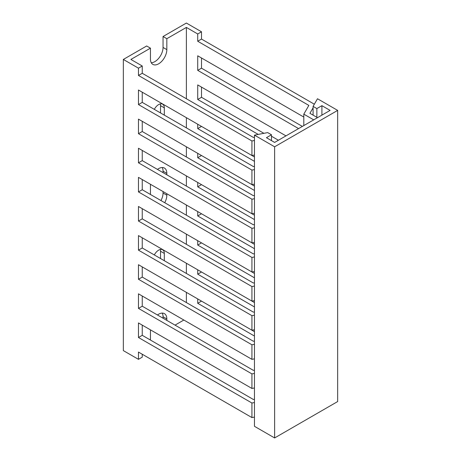 <?xml version="1.0" encoding="UTF-8"?>
<svg xmlns="http://www.w3.org/2000/svg" width="461" height="461" viewBox="0 0 461 461"><rect width="100%" height="100%" fill="white"/><g stroke="black" fill="none" stroke-linecap="round" stroke-linejoin="round"><path stroke-width="0.69" d="M274.623 146.788L337.665 110.398L317.491 98.752L313.077 106.393L316.863 108.577L321.905 105.667L330.099 110.398L274.623 142.426L266.429 137.695L271.477 134.779L267.691 132.595L254.455 135.142L274.623 146.788L274.623 437.95L337.665 401.554L337.665 110.398M274.623 437.95L254.455 426.304L254.455 135.142M271.477 140.605L271.477 134.779M321.905 115.129L321.905 105.667M316.863 117.313L316.863 108.577M313.077 115.129L313.077 106.393M186.377 98.752L186.377 27.418L166.83 38.701L163.05 36.517L163.05 47.437A11.588 6.69 -60 0 1 154.856 61.63A11.588 6.69 -60 0 1 151.271 62.742M166.83 38.701L166.83 49.621A11.588 6.69 -60 0 1 158.636 63.814A11.588 6.69 -60 0 1 152.845 64.384A11.588 6.69 -60 0 1 150.442 59.083L150.442 48.163L146.661 45.979L123.335 59.446L138.467 68.176L138.467 75.46L251.931 140.968L254.455 140.484M175.03 325.126L183.853 320.032M186.377 27.418L197.723 33.97L197.723 41.248L308.853 105.408L303.805 114.144L313.711 119.86M314.339 104.209L201.503 39.064L201.503 31.786L197.723 33.97M201.503 31.786L186.377 23.05L163.05 36.517M149.813 339.688L150.442 339.319L150.442 329.857M142.247 354.244L142.247 357.154L138.467 359.338L123.335 350.602L123.335 59.446M254.455 137.228L253.377 137.436L142.247 73.276L142.247 65.998L138.467 68.176M142.247 65.998L130.901 59.446L150.442 48.163M254.455 166.346L253.377 166.548L142.247 102.388L142.247 92.2M254.455 195.458L253.377 195.666L142.247 131.506L142.247 121.318M254.455 224.576L253.377 224.784L142.247 160.624L142.247 150.43M254.455 253.688L253.377 253.896L142.247 189.736L142.247 179.548M254.455 282.806L253.377 283.014L142.247 218.854L142.247 208.666M254.455 311.924L253.377 312.132L142.247 247.972L142.247 237.778M254.455 341.036L253.377 341.244L142.247 277.084L142.247 266.896M254.455 370.154L253.377 370.362L142.247 306.202L142.247 296.014M254.455 399.272L253.377 399.48L142.247 335.32L142.247 325.126M254.455 184.158L251.931 184.642L251.931 170.086L254.455 169.596M254.455 213.27L251.931 213.76L251.931 199.198L254.455 198.714M254.455 242.388L251.931 242.872L251.931 228.316L254.455 227.832M254.455 271.506L251.931 271.99L251.931 257.434L254.455 256.944M254.455 300.618L251.931 301.108L251.931 286.546L254.455 286.062M254.455 329.736L251.931 330.22L251.931 315.664L254.455 315.18M254.455 358.854L251.931 359.338L251.931 344.782L254.455 344.292M254.455 387.966L251.931 388.456L251.931 373.894L254.455 373.41M254.455 417.084L251.931 417.568L251.931 403.012L254.455 402.528M302.364 126.412L201.503 68.182L201.503 57.988M263.911 133.327L201.503 97.294L201.503 87.106M254.455 156.982L201.503 126.412L197.723 128.596L254.455 161.35M254.455 186.1L201.503 155.524L197.723 157.708L254.455 190.468M254.455 215.212L201.503 184.642L197.723 186.826L254.455 219.58M254.455 244.33L201.503 213.76L197.723 215.944L254.455 248.698M254.455 273.448L201.503 242.872M254.455 302.56L201.503 271.99L197.723 274.174L254.455 306.928M254.455 331.678L201.503 301.108L197.723 303.292L254.455 336.046M317.491 117.676L309.925 113.308L313.077 107.851M303.805 125.576L303.805 114.144M186.377 302.56L186.377 292.372M186.377 273.448L186.377 263.254M186.377 244.33L186.377 234.142M186.377 215.212L186.377 205.024M186.377 186.1L186.377 175.906M186.377 156.982L186.377 146.794M186.377 127.864L186.377 117.676M197.723 298.924L197.723 303.292M197.723 269.806L197.723 274.174M197.723 240.688L197.723 245.056L254.455 277.816M197.723 211.576L197.723 215.944M197.723 182.458L197.723 186.826M197.723 153.34L197.723 157.708M197.723 124.228L197.723 128.596M285.97 135.874L197.723 84.922L197.723 99.478L258.235 134.416M303.805 117.054L197.723 55.804L197.723 70.366L298.578 128.596M157.46 314.984A11.588 6.69 -60 0 1 164.433 313.636A11.588 6.69 -60 0 1 166.83 318.943L166.83 320.395M154.326 109.361A8.021 4.633 -60 0 1 162.647 104.174A8.021 4.633 -60 0 1 164.312 107.851L164.312 115.129M157.46 169.406A11.588 6.69 -60 0 1 164.433 168.058A11.588 6.69 -60 0 1 166.83 173.359L166.83 174.817M166.83 193.741L166.83 195.199A11.588 6.69 -60 0 1 164.738 202.725M150.442 194.467L150.442 184.279M154.326 254.939A8.021 4.633 -60 0 1 162.647 249.758A8.021 4.633 -60 0 1 164.312 253.429L164.312 260.707M278.409 140.242L271.477 136.237M254.455 155.04L251.931 155.524L251.931 140.968M251.931 417.568L138.467 352.06L138.467 359.338M251.931 388.456L138.467 322.942L138.467 337.504L251.931 403.012M251.931 359.338L138.467 293.83L138.467 308.386L251.931 373.894M251.931 330.22L138.467 264.712L138.467 279.268L251.931 344.782M251.931 301.108L138.467 235.594L138.467 250.156L251.931 315.664M251.931 271.99L138.467 206.482L138.467 221.038L251.931 286.546M251.931 242.872L138.467 177.364L138.467 191.92L251.931 257.434M251.931 213.76L138.467 148.246L138.467 162.808L251.931 228.316M251.931 184.642L138.467 119.134L138.467 133.69L251.931 199.198M251.931 155.524L138.467 90.016L138.467 104.572L251.931 170.086M162.226 313.094A11.588 6.69 -60 0 1 163.05 316.759L163.05 318.211M160.284 103.904A8.021 4.633 -60 0 1 160.526 105.667L160.526 112.945M162.226 167.516A11.588 6.69 -60 0 1 163.05 171.175L163.05 172.633M163.05 191.557L163.05 193.015A11.588 6.69 -60 0 1 160.958 200.541M160.284 249.487A8.021 4.633 -60 0 1 160.526 251.245L160.526 258.523M142.247 73.276L138.467 75.46M201.503 39.064L197.723 41.248M142.247 335.32L138.467 337.504M142.247 306.202L138.467 308.386M142.247 277.084L138.467 279.268M142.247 247.972L138.467 250.156M142.247 218.854L138.467 221.038M142.247 189.736L138.467 191.92M142.247 160.624L138.467 162.808M142.247 131.506L138.467 133.69M142.247 102.388L138.467 104.572M201.503 242.878L197.723 245.056M201.503 97.294L197.723 99.478M201.503 68.182L197.723 70.366M166.83 318.943L163.05 316.759M164.312 253.429L160.526 251.245M166.83 173.359L163.05 171.175M166.83 195.199L163.05 193.015M164.312 107.851L160.526 105.667M166.83 49.621L163.05 47.437"/></g></svg>
